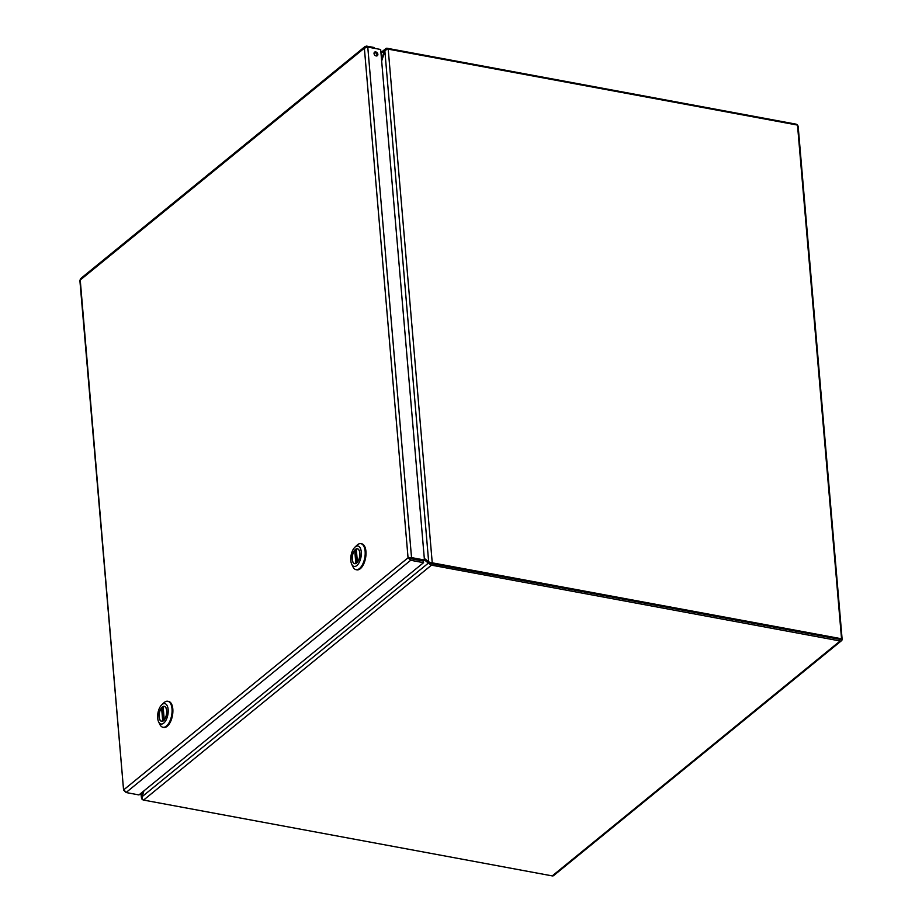 <?xml version="1.0" encoding="UTF-8"?>
<svg xmlns="http://www.w3.org/2000/svg" width="922" height="922" viewBox="0 0 922 922"><rect width="100%" height="100%" fill="white"/><g stroke="black" fill="none" stroke-linecap="round" stroke-linejoin="round"><path stroke-width="1.38" d="M840.415 639.292L428.338 563.123L424.42 559.838M388.208 49.143L797.495 125.081L841.544 638.773L432.245 562.835L388.208 49.143A2.524 1.095 175.1 0 0 386.883 49.085L384.877 51.171L428.684 562.063L430.92 562.777L430.32 564.61A2.524 1.925 50.8 0 0 431.484 565.151L840.138 640.974A2.524 1.925 50.8 0 0 841.544 640.663A2.524 1.925 50.8 0 0 842.12 639.107L798.198 126.763A2.524 1.925 50.8 0 0 797.507 125.15M797.438 125.069A2.524 1.925 50.8 0 0 795.824 124.101L387.171 48.278A2.524 1.925 50.8 0 0 386.064 48.405L386.595 49.269M841.544 640.663L553.638 875.589A2.524 1.925 -129.2 0 1 552.243 875.9L143.59 800.077A2.524 1.925 -129.2 0 1 142.426 799.535L142.011 796.769L143.936 790.869M431 563.4L429.859 563.411L424.327 558.767M430.32 564.61L428.338 563.123L142.011 796.769M381.535 59.596L384.416 50.779L385.027 50.894M381.017 53.545L386.064 48.405L380.936 52.531M142.242 799.132A2.524 1.095 -4.9 0 1 141.608 798.844L140.882 793.346M142.092 798.706L142.103 796.481M143.117 791.537L141.539 796.366L141.25 793.047M424.304 558.386L430.747 563.215M432.245 562.835A2.524 1.095 175.1 0 0 430.92 562.777M430.205 562.339L430.954 563.538L840.645 639.499L841.544 638.773M381.662 61.059L384.877 51.171M124.873 791.537L123.928 789.658L126.06 792.528L410.67 560.288L408.054 557.81L411.535 557.614L367.774 47.091L364.363 48.163L365.077 46.503L366.587 46.1L366.679 47.149M365.077 46.503L80.687 278.559L79.88 280.472L123.606 790.442L80.237 280.011L364.363 48.163L408.054 557.81L123.928 789.658M374.39 48.324L374.332 47.541L366.587 46.1M126.06 792.528L138.957 794.925L423.567 562.674L410.67 560.288L410.532 558.686L408.054 557.81M409.587 558.098L411.535 557.614L424.443 560.011L380.671 49.488L367.774 47.091M374.032 53.557A2.259 1.717 50.8 0 0 377.398 55.666A2.259 1.717 50.8 0 0 374.551 52.162A2.259 1.717 50.8 0 0 374.032 53.557M423.567 562.674L423.428 561.083L410.532 558.686M410.647 558.34L423.544 560.737L424.443 560.011M376.868 55.919A2.259 1.717 50.8 0 0 374.182 52.635M376.683 55.954L375.669 55.793M166.744 710.689A7.607 3.676 100.5 0 1 161.523 721.292A7.607 3.676 100.5 0 1 159.299 713.144A7.607 3.676 100.5 0 1 164.3 706.344A7.607 3.676 100.5 0 1 166.744 710.689M163.713 723.136A10.384 5.025 100.5 0 1 158.607 721.822A10.384 5.025 100.5 0 1 161.765 704.788A10.384 5.025 100.5 0 1 168.115 709.237A10.384 5.025 100.5 0 1 163.713 723.136M158.607 721.822L159.875 724.462A13.219 6.385 -79.5 0 0 162.94 727.262A13.219 6.385 -79.5 0 0 166.375 726.133A13.219 6.385 -79.5 0 0 172.045 712.118A13.219 6.385 -79.5 0 0 172.011 708.834A13.219 6.385 -79.5 0 0 167.769 701.262A13.219 6.385 -79.5 0 0 163.897 702.783L161.765 704.788M162.94 727.262L163.759 727.423A13.219 6.385 -79.5 0 0 172.817 708.983A13.219 6.385 -79.5 0 0 168.576 701.412L167.769 701.262M162.249 721.281L161.557 721.154A7.457 3.607 100.5 0 0 162.721 720.992L163.24 720.958M161.557 721.154A7.457 3.607 100.5 0 1 159.114 715.795A7.457 3.607 100.5 0 1 161.592 707.877L163.159 707.912M164.969 706.609L164.277 706.483A7.457 3.607 100.5 0 0 163.113 706.632L163.24 706.794M164.277 706.483A7.457 3.607 100.5 0 1 166.709 711.842A7.457 3.607 100.5 0 1 164.231 719.748L164.381 720.024M359.857 553.108A7.607 3.676 100.5 0 1 354.647 563.699A7.607 3.676 100.5 0 1 352.423 555.551A7.607 3.676 100.5 0 1 357.425 548.751A7.607 3.676 100.5 0 1 359.857 553.108M356.837 565.555A10.384 5.025 100.5 0 1 351.731 564.241A10.384 5.025 100.5 0 1 354.889 547.207A10.384 5.025 100.5 0 1 361.24 551.656A10.384 5.025 100.5 0 1 356.837 565.555M351.731 564.241L352.999 566.88A13.219 6.385 -79.5 0 0 356.065 569.681A13.219 6.385 -79.5 0 0 359.488 568.551A13.219 6.385 -79.5 0 0 365.158 554.537A13.219 6.385 -79.5 0 0 365.124 551.252A13.219 6.385 -79.5 0 0 360.882 543.68A13.219 6.385 -79.5 0 0 357.021 545.19L354.889 547.207M356.065 569.681L356.872 569.831A13.219 6.385 -79.5 0 0 365.942 551.402A13.219 6.385 -79.5 0 0 361.701 543.83L360.882 543.68M355.373 563.688L354.67 563.561A7.457 3.607 100.5 0 0 355.834 563.411L356.365 563.377M354.67 563.561A7.457 3.607 100.5 0 1 352.239 558.202A7.457 3.607 100.5 0 1 354.716 550.284L356.284 550.33M358.093 549.016L357.402 548.89A7.457 3.607 100.5 0 0 356.238 549.051L356.365 549.201M357.402 548.89A7.457 3.607 100.5 0 1 359.834 554.249A7.457 3.607 100.5 0 1 357.356 562.166L356.653 561.544L356.653 554.629M357.494 562.443L356.238 549.051M840.138 640.974L552.243 875.9M143.59 800.077L431.484 565.151M162.099 707.716L163.229 720.843M162.721 720.992L161.592 707.877M163.113 706.632L164.231 719.748M355.224 550.134L356.353 563.25M355.834 563.411L354.716 550.284M162.318 710.194L163.229 708.661M164.185 719.805L163.528 719.137L163.528 712.222M163.056 706.69L164.185 719.886M355.431 552.601L356.353 551.068M356.18 549.109L357.31 562.293"/></g></svg>
